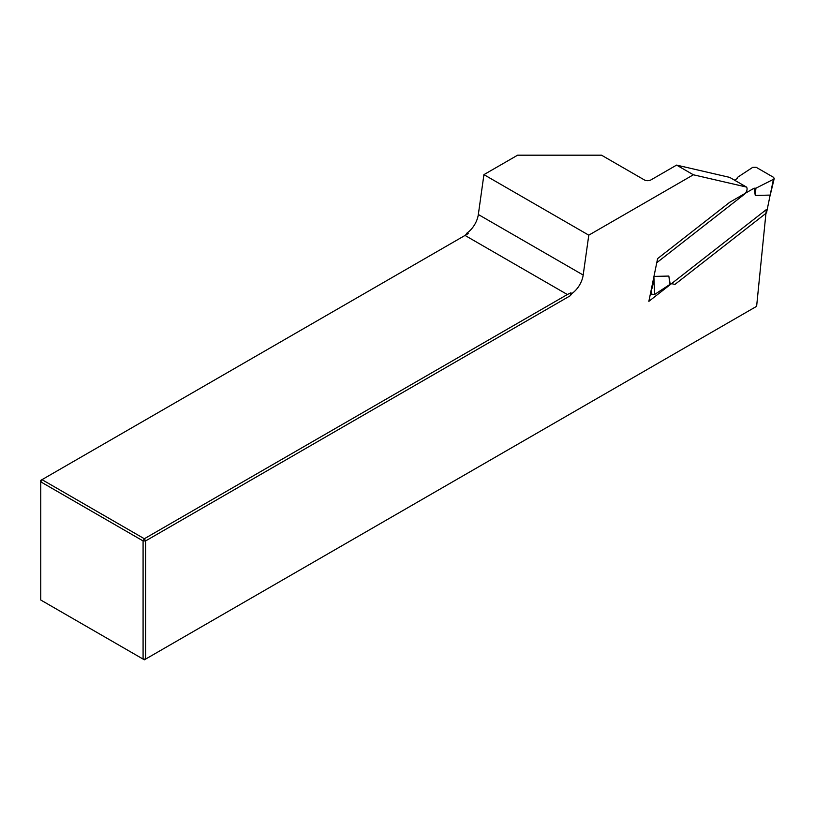<?xml version="1.0" encoding="UTF-8"?>
<svg xmlns="http://www.w3.org/2000/svg" width="815" height="815" viewBox="0 0 815 815"><rect width="100%" height="100%" fill="white"/><g stroke="black" fill="none" stroke-linecap="round" stroke-linejoin="round"><path stroke-width="1.22" d="M676.593 165.099L651.002 179.881A4.747 2.74 180 0 1 644.288 179.881L601.511 155.186L517.627 155.186L483.927 174.634L588.787 235.168L583.183 275.042A17.798 10.269 -60 0 1 571.947 293.481L570.347 295.692L145.6 540.926L145.6 659.091L756.626 306.328L766.314 209.608L648.862 301.336L656.768 262.705L744.299 194.347A4.747 2.74 120 0 0 746.479 187.063L693.371 174.787L676.593 165.099L729.7 177.385L746.479 187.063M588.787 235.168L693.371 174.787M144.347 659.814L145.6 659.091L143.083 659.091L143.083 540.926L40.75 481.838L40.75 600.003L144.347 659.814M483.927 174.634L478.334 214.508A17.798 10.269 -60 0 1 467.097 232.947L465.497 235.158M465.019 235.433L567.352 294.521L144.347 538.746L42.013 479.658L40.75 481.838L40.75 480.381L468.218 233.589L467.097 232.947M571.947 293.481L570.836 292.829L570.347 295.692M567.352 294.521L570.836 292.829M144.347 538.746L145.6 540.926L143.083 540.926L144.347 538.746M770.155 195.091L766.518 212.898L674.932 284.415L670.042 283.284L668.83 276.061L653.956 276.407L657.603 258.61L729.761 202.252L754.079 188.214L755.281 195.447L770.155 195.091L773.445 179.32L774.23 178.465L773.547 177.334L756.147 167.289L752.714 167.35L737.31 177.476L737.3 178.536L734.498 180.146M774.23 178.465L770.358 194.52M651.226 289.783C652.316 288.714 653.212 284.476 653.905 277.069L654.628 294.47L670.032 284.343L670.042 283.284M654.628 294.47L650.35 294.042M773.445 179.32L755.913 188.214L754.079 188.214M653.905 277.069L653.956 276.407M755.913 188.214L755.281 195.447M670.032 284.343L668.83 276.061M583.183 275.042L478.334 214.508M651.195 294.531L651.032 290.721"/></g></svg>
